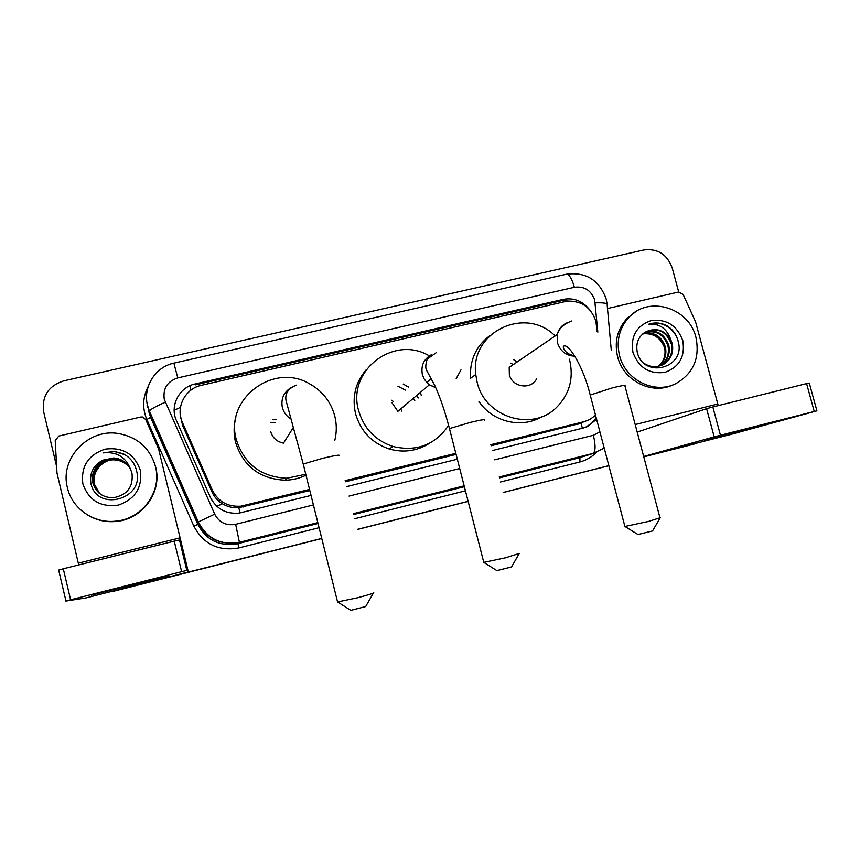 <?xml version="1.0" encoding="UTF-8"?>
<svg xmlns="http://www.w3.org/2000/svg" width="860" height="860" viewBox="0 0 860 860"><rect width="100%" height="100%" fill="white"/><g stroke="black" fill="none" stroke-linecap="round" stroke-linejoin="round"><path stroke-width="1.29" d="M597.163 331.519L595.829 320.941C590.379 306.181 580.081 299.753 564.934 301.634L201.315 385.334C185.147 388.58 175.365 407.618 182.395 422.421L212.312 490.103C218.279 501.681 227.803 507.034 240.897 506.174L309.557 489.426M491.114 445.77L581.231 423.152L582.327 428.258M180.46 415.917L182.685 425.646L211.99 491.963C214.269 496.972 217.752 500.918 222.417 503.788C227.438 506.787 232.899 508.099 238.811 507.701L309.837 490.544M345.419 481.75L456.09 454.424M490.834 444.685L584.349 421.604L589.68 419.594L595.561 415.326M345.139 480.643L455.811 453.327M588.896 308.848C581.962 300.688 573.394 297.528 563.203 299.377L195.134 383.969C179.17 387.172 169.495 405.941 176.429 420.551L210.367 497.349C216.419 509.002 226.029 514.248 239.209 513.097L311.051 495.435M195.134 383.969L195.134 384.947L561.451 300.721L574.609 301.365M698.847 442.567L643.764 456.789M56.566 466.292L43.666 411.832C41.667 396.245 48.353 385.925 63.726 380.873L643.796 249.98C657.653 248.325 667.134 254.313 672.208 267.933L678.701 291.991M321.748 538.424L110.08 591.83M608.837 465.647L503.175 492.479M468.119 501.315L357.373 529.394M695.772 443.599L643.774 456.832L694.364 443.986M468.13 501.369L357.384 529.448L468.13 501.369M113.799 591.153L321.758 538.478L110.725 591.745M492.339 450.543L583.252 428.033L587.509 426.538L596.593 419.228M346.644 486.62L457.316 459.219M596.195 417.734L591.626 423.324L585.337 427.409M693.515 444.222L643.785 456.875M608.858 465.733L503.186 492.522M468.141 501.412L357.394 529.491M321.78 538.521L114.208 591.1M619.555 355.653C616.104 340.7 619.329 327.832 629.208 317.039C648.934 295.313 689.129 307.762 695.933 337.389C700.104 358.276 693.3 373.745 675.53 383.796C654.395 394.482 625.327 379.969 619.555 355.653M672.81 384.936C651.783 395.159 623.307 380.679 617.598 356.696C614.169 341.818 617.372 329.004 627.209 318.264L635.325 312.008M682.765 340.538C685.388 356.459 679.432 367.08 664.887 372.38C649.397 374.369 638.754 367.725 632.96 352.439C630.401 336.41 636.421 325.8 651.02 320.619C666.436 318.738 677.013 325.381 682.765 340.538M637.217 352.019C643.301 379.378 685.635 368.295 678.325 341.904C676.637 334.647 672.649 329.144 666.36 325.413C660.426 322.608 654.449 322.231 648.451 324.274C659.297 323.274 666.693 328.294 670.649 339.334C664.414 330.165 656.395 327.531 646.591 331.455C638.743 335.765 635.615 342.624 637.217 352.019M661.878 365.188L663.006 364.575C670.123 359.792 672.918 353.008 671.413 344.215C666.661 331.723 658.384 327.466 646.591 331.455M644.258 363.468C650.601 367.435 657.126 367.671 663.855 364.178C670.983 359.394 673.788 352.6 672.284 343.785L670.649 339.334M660.136 365.833C666.844 361.039 669.467 354.395 667.994 345.924C663.49 333.841 655.481 329.52 643.968 332.96M660.577 365.683C667.575 360.921 670.338 354.202 668.843 345.505C664.135 333.11 655.933 328.875 644.226 332.777M658.319 366.296C663.92 361.426 666.016 355.191 664.608 347.612C660.716 336.529 653.385 331.992 642.624 334.013M658.782 366.199C664.651 361.329 666.876 354.997 665.446 347.193C661.415 335.873 653.922 331.379 642.968 333.723M643.474 333.766C653.75 333.121 660.824 337.905 664.716 348.117M676.315 336.056C669.403 325.048 660.114 321.124 648.451 324.274M754.521 426.904L704.125 440.062L754.521 426.904M607.482 308.536L678.518 292.035L683.098 294.399L695.525 321.715L718.25 405.608M643.699 456.552L729.366 434.837L816.914 410.833L814.248 411.478L806.594 383.603L809.282 383.044L816.914 410.822M720.454 435.235L714.198 436.858L706.597 408.672L712.832 406.963L720.454 435.235L814.248 411.478M643.678 456.477L714.198 436.858M712.832 406.963L806.594 383.603M706.597 408.672L637.196 432.107M519.042 553.84L511.539 566.944L496.897 570.621M483.782 562.375L505.465 557.807L519.268 553.442M421.335 395.482L420.228 392.493M403.2 384.054L408.629 387.14M416.724 395.45L418.25 397.976M448.619 425.377C435.096 444.964 416.53 451.994 392.956 446.469C375.25 440.449 363.791 428.43 358.577 410.424C346.731 370.477 394.256 334.508 429.312 355.9M429.71 443.137C417.24 451.07 403.748 453.026 389.268 448.995C371.885 443.094 360.652 431.312 355.535 413.638C351.88 397.105 355.416 382.496 366.156 369.8M391.827 402.512L397.858 411.36L429.355 384.807L435.794 387.752M397.943 386.258L405.393 390.107M413.359 398.287L414.767 400.588M660.05 518.053L652.557 530.942L637.98 534.522M624.887 526.471L648.268 521.493L660.254 517.709M566.579 323.037C561.677 325.349 558.57 329.187 557.259 334.551L509.206 367.381L509.346 374.53C512.098 387.43 531.19 390.246 536.715 378.615M510.883 363.135L513.216 364.651M513.721 359.695L517.193 361.931M569.406 359.168L569.675 360.157C573.835 378.518 569.481 394.256 556.613 407.361C532.437 432.118 484.803 417.304 477.117 382.206L475.752 374.487C469.839 331.971 525.503 305.601 555.184 335.97M475.752 374.487L470.581 378.314C469.485 360.512 475.827 346.365 489.587 335.851M541.585 416.788C521.386 428.968 492.285 421.884 478.88 401.308M373.358 593.153L365.704 606.526L350.826 610.342M337.561 601.946L357.631 597.764C369.606 594.561 374.928 592.873 373.616 592.701M305.773 474.225L286.885 478.246C261.031 476.999 244.165 464.099 236.285 439.546C224.611 399.352 272.803 362.63 308.719 383.334C322.124 390.58 330.81 401.502 334.787 416.089C336.787 424.227 336.787 432.344 334.776 440.471M306.01 475.204C299.452 478.364 292.507 480.031 285.176 480.202C259.806 478.977 243.262 466.335 235.532 442.255C233.544 433.988 233.651 425.786 235.844 417.616M270.599 431.376C272.534 437.858 276.834 441.771 283.499 443.126L293.335 427.506M128.269 585.52L168.151 575.878L91.224 595.163L128.269 585.52M78.722 564.945L56.986 473.032L55.223 440.61L58.749 436.063L140.61 417.046L142.524 417.003L145.716 419.54L158.605 448.941L182.094 546.164L179.471 540.005L186.835 570.416L181.632 571.685L174.247 541.144L179.471 540.005M158.605 448.941L188.34 571.986L186.835 570.416M58.502 570.148L63.296 568.783L70.606 599.807L181.632 571.685M70.606 599.807L65.79 601.075L85.839 597.969L188.34 571.986M63.296 568.783L174.247 541.144M67.413 487.674C59.491 458.627 88.171 428.377 118.142 433.472C137.578 437.041 150.027 448.092 155.488 466.614C162.142 491.243 142.588 518.698 116.24 521.096C94.278 524.009 72.036 508.84 67.413 487.674M154.252 462.443L155.692 467.173C162.314 491.683 142.857 518.999 116.648 521.396C106.242 522.482 96.589 520.375 87.688 515.065M140.298 470.248C142.556 487.48 135.256 499.09 118.4 505.089C100.609 507.507 88.773 500.466 82.882 483.976C80.722 466.614 88.096 455.004 105.006 449.156C122.7 446.867 134.461 453.897 140.298 470.248M103.071 460.121C93.697 464.97 89.601 472.505 90.784 482.718C95.922 512.442 144.286 499.832 136.719 471.43C134.998 463.615 130.569 457.756 123.421 453.844L114.337 451.446L103.039 452.897C116.186 451.468 125.216 456.596 130.139 468.281C126.517 462.099 121.056 458.659 113.767 457.961L103.071 460.121L113.767 457.961M130.096 468.206C126.216 462.615 121.013 459.552 114.477 458.993C101.157 457.671 89.87 470.796 93.031 483.073L98.782 492.834M130.032 468.098C126.162 462.433 120.916 459.326 114.316 458.756C100.964 457.434 89.666 470.581 92.837 482.879C95.944 492.64 102.706 497.607 113.111 497.779C127.183 495.177 133.461 486.921 131.967 473.043L130.139 468.281M130.333 468.657C126.474 463.357 121.4 460.455 115.111 459.939C101.888 458.616 90.698 471.645 93.837 483.836L99.169 493.167M130.279 468.539C126.409 463.175 121.303 460.229 114.95 459.702C101.706 458.38 90.493 471.441 93.643 483.642L99.072 493.092M99.556 493.479L94.546 484.492C93.31 478.762 94.406 473.462 97.846 468.614C94.353 473.537 93.224 478.794 94.439 484.395L99.47 493.414M97.846 468.614C100.588 464.637 104.286 461.895 108.93 460.412M129.849 467.765C125.969 461.874 120.626 458.638 113.832 458.047M124.99 454.725L114.38 451.511L103.039 452.897M174.182 410.306L180.45 407.35M566.342 301.355L565.923 300.129M240.058 512.958L238.811 507.701M216.838 506.336L222.417 503.788M191.017 390.075L189.931 385.721M577.35 424.474L584.349 421.604M243.229 506.991L244.122 505.572M211.99 491.963L212.312 490.103M182.685 425.646L182.395 422.421M561.451 300.721L563.203 299.377M597.829 332.121L594.679 299.946C591.1 290.261 584.338 286.036 574.416 287.262L177.783 377.895C167.302 381.399 162.798 388.526 164.271 399.309L214.699 514.162C219.203 522.568 226.18 525.954 235.661 524.31L313.416 504.96M606.01 298.463C598.958 279.833 585.735 271.749 566.364 274.222C569.191 274.232 571.879 278.575 574.416 287.262M235.661 524.31L239.413 542.327L317.813 522.611L239.413 542.327C220.676 545.606 206.851 538.919 197.929 522.278L147.071 405.64M148.791 411.671L150.704 417.315L149.296 410.887C151.371 408.833 156.703 405.963 165.27 402.265M596.27 452.435C591.691 457.144 586.23 460.315 579.887 461.971L500.466 481.987M465.432 490.813L354.696 518.731M319.082 527.707L238.844 547.928C218.537 551.496 203.562 544.262 193.898 526.223L146.834 419.497C142.19 408.242 142.652 397.212 148.232 386.419M595.571 452.683L583.703 456.434M566.364 274.222L173.87 363.135C155.445 366.908 142.857 386.742 147.415 405.017L149.296 410.887L198.305 521.956L197.897 524.299C206.497 540.37 219.848 546.82 237.94 543.649L318.039 523.504L237.94 543.649L238.844 547.928M146.834 419.497L150.704 417.315L197.897 524.299L193.898 526.223M214.699 514.162L198.305 521.956C207.12 538.704 220.826 545.498 239.413 542.327L237.94 543.649C219.859 546.863 206.475 540.435 197.811 524.363L150.64 417.455L148.339 410.102M592.981 453.446L499.187 477.02L592.981 453.446M464.153 485.835L353.428 513.667L464.153 485.835M353.643 514.549L464.368 486.706L353.643 514.549M583.693 456.434L499.413 477.891L579.941 457.638L579.887 461.971M349.02 496.091L459.713 468.539M494.737 459.82L593.379 435.267L599.925 431.87M593.379 435.267C595.733 445.437 595.604 451.5 593.002 453.446L604.225 448.146M173.87 363.135L177.783 377.895M595.184 302.838C603.978 302.569 607.966 303.268 607.16 304.945L611.277 350.149M635.196 424.56L717.745 404.017M484.502 420.196C486.212 419.035 481.568 419.744 470.56 422.335L449.457 428.581L449.619 429.172M431.537 354.621C423.797 358.996 420.744 365.65 422.378 374.573L424.023 378.755L427.291 383.055L429.355 384.807L435.633 387.398M393.117 401.33L391.429 400.233L393.138 401.319M400.642 409.005L401.964 411.177L400.642 409.005M659.953 517.731L624.919 385.882C626.413 384.85 622.371 385.473 612.814 387.742L590.207 395.03M571.696 320.995C563.708 324.005 558.892 328.531 557.259 334.551L557.452 342.774C560.322 351.288 566.127 355.76 574.867 356.201M338.915 455.779C340.775 454.488 335.389 455.327 322.758 458.283L303.225 464.024L303.397 464.669M290.927 387.709C283.639 392.386 280.79 398.997 282.36 407.533C283.649 412.37 286.434 416.122 290.723 418.788M270.975 422.668L274.931 422.582M272.394 419.637L276.35 419.712M78.325 563.171L180.116 537.833M240.058 507.583L240.897 506.174M606.203 299.194L607.053 303.902M585.628 427.28L587.509 426.538M629.208 317.039L627.209 318.264M663.855 364.178L663.006 364.575M460.971 369.875L456.187 378.669M497.155 570.782L484.331 562.698M436.504 352.492L427.205 359.082C425.431 364.79 425.313 368.714 426.861 370.843L434.644 385.226C439.922 396.567 444.867 411.026 449.457 428.581L483.879 562.752M426.753 382.506L431.29 378.594M392.956 446.469L389.268 448.995M638.217 534.673L625.392 526.75M574.555 355.696C564.203 354.18 561.709 345.87 564.214 345.967C569.32 344.097 583.693 367.876 590.067 394.514L624.983 526.804M351.106 610.525L338.141 602.301M296.345 385.14C288.111 388.526 284.692 393.74 286.09 400.771L303.225 464.024L337.668 602.365M286.885 478.246L285.176 480.202M58.652 570.051L65.951 601.011"/></g></svg>
